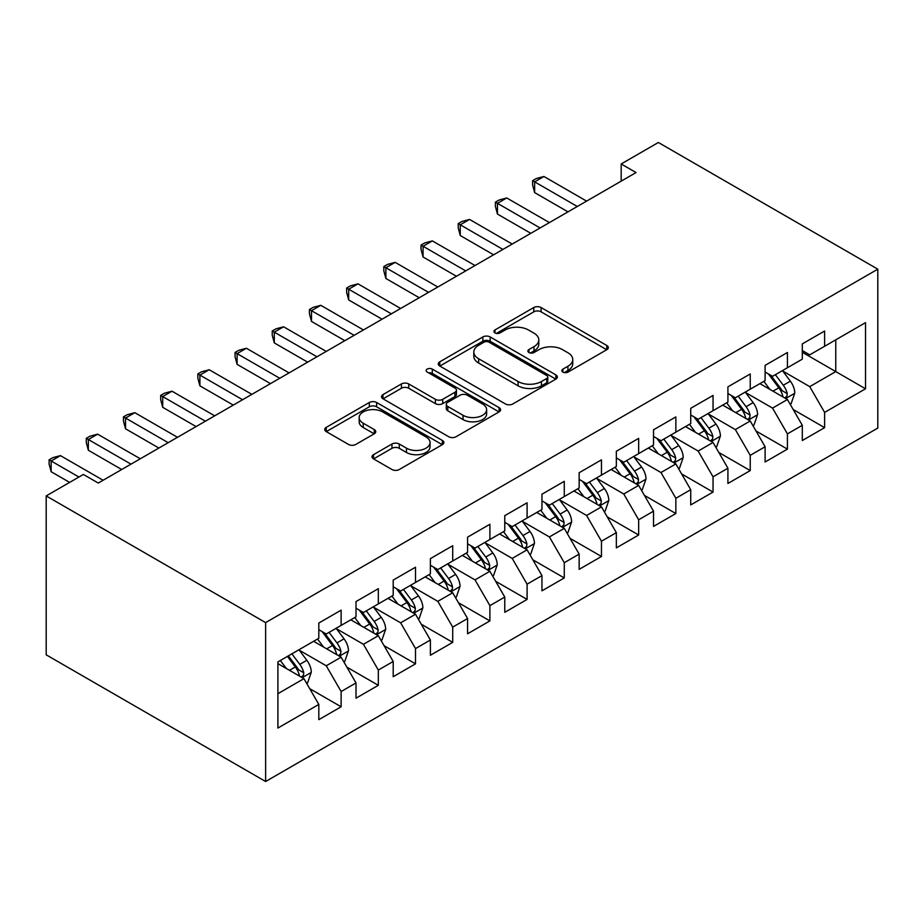 <?xml version="1.0" encoding="UTF-8"?>
<svg xmlns="http://www.w3.org/2000/svg" width="924" height="924" viewBox="0 0 924 924"><rect width="100%" height="100%" fill="white"/><g stroke="black" fill="none" stroke-linecap="round" stroke-linejoin="round"><path stroke-width="1.39" d="M562.889 372.095A3.615 2.091 0 0 0 568.006 372.095L606.791 349.699A5.163 2.98 0 0 0 608.304 347.586A5.163 2.98 0 0 0 606.791 345.484L541.083 307.542A5.163 2.98 0 0 0 533.783 307.542L494.987 329.937A3.615 2.091 0 0 0 493.936 331.416A3.615 2.091 0 0 0 494.987 332.894A3.615 2.091 0 0 0 500.103 332.894L505.128 329.995A16.517 9.54 0 0 1 528.482 329.995L533.968 333.148A16.517 9.54 0 0 1 538.796 339.893A16.517 9.54 0 0 1 533.968 346.639L528.944 349.538A3.615 2.091 0 0 0 527.881 351.016A3.615 2.091 0 0 0 528.944 352.494A3.615 2.091 0 0 0 534.049 352.494L539.073 349.595A16.517 9.54 0 0 1 562.439 349.595L567.913 352.76A16.517 9.54 0 0 1 572.753 359.494A16.517 9.54 0 0 1 567.913 366.239L562.889 369.138A3.615 2.091 0 0 0 561.838 370.616A3.615 2.091 0 0 0 562.889 372.095L562.889 369.138M373.515 454.654A5.163 2.98 0 0 0 372.002 456.768A5.163 2.98 0 0 0 373.515 458.87L391.949 469.519A5.163 2.98 0 0 0 399.26 469.519L442.33 444.652A5.163 2.98 0 0 0 443.843 442.538A5.163 2.98 0 0 0 442.33 440.436L376.622 402.494A5.163 2.98 0 0 0 369.323 402.494L326.241 427.362A5.163 2.98 0 0 0 324.728 429.475A5.163 2.98 0 0 0 326.241 431.577L348.51 444.432A5.163 2.98 0 0 0 355.809 444.432L374.255 433.795A5.163 2.98 0 0 0 375.756 431.681A5.163 2.98 0 0 0 374.255 429.579L363.201 423.204A13.814 7.97 0 0 1 359.159 417.567A13.814 7.97 0 0 1 367.683 410.198A13.814 7.97 0 0 1 382.732 411.931L425.999 436.902A13.814 7.97 0 0 1 430.041 442.538A13.814 7.97 0 0 1 421.517 449.907A13.814 7.97 0 0 1 406.468 448.175L399.26 444.017A5.163 2.98 0 0 0 391.949 444.017L373.515 454.654L373.515 458.87M46.2 495.922L265.627 622.614L265.627 781.508L46.2 654.827L46.2 495.922L83.391 474.451L98.267 483.044L636.059 172.557L621.182 163.964L621.182 181.139M621.182 163.964L658.373 142.492L877.8 269.173L265.627 622.614M505.486 403.973A5.163 2.98 0 0 0 512.785 403.973L555.867 379.106A5.163 2.98 0 0 0 557.38 376.992A5.163 2.98 0 0 0 555.867 374.89L490.159 336.948A5.163 2.98 0 0 0 482.859 336.948L439.778 361.815A5.163 2.98 0 0 0 438.265 363.929A5.163 2.98 0 0 0 439.778 366.031L505.486 403.973M428.632 372.869A3.615 2.091 0 0 1 432.293 373.388L432.293 369.092L499.099 407.657A5.163 2.98 0 0 1 500.612 409.771A5.163 2.98 0 0 1 499.099 411.873L456.017 436.74A5.163 2.98 0 0 1 448.718 436.74L383.01 398.81L383.01 394.594A5.163 2.98 0 0 0 381.497 396.696A5.163 2.98 0 0 0 383.01 398.81M383.01 394.594L401.443 383.945A5.163 2.98 0 0 1 408.743 383.945L435.4 399.33A5.163 2.98 0 0 0 442.7 399.33L454.931 392.273A5.163 2.98 0 0 0 456.444 390.171A5.163 2.98 0 0 0 454.931 388.057L427.188 372.037A3.615 2.091 0 0 1 426.126 370.559A3.615 2.091 0 0 1 428.355 368.641A3.615 2.091 0 0 1 432.293 369.092M265.627 781.508L877.8 428.078L877.8 269.173M802.298 352.275L835.77 371.598L835.77 339.824L865.522 322.649L824.612 346.269L824.612 331.023L802.298 343.901L802.298 359.147L787.421 367.74L787.421 352.494L765.107 365.373L765.107 380.619L750.23 389.212L750.23 373.966L727.916 386.844L727.916 402.09L713.039 410.683L713.039 395.437L690.725 408.316L690.725 423.562L675.848 432.155L675.848 416.909L653.534 429.787L653.534 445.033L638.657 453.626L638.657 438.38L616.343 451.258L616.343 466.505L601.466 475.098L601.466 459.852L579.152 472.73L579.152 487.976L564.275 496.569L564.275 481.323L541.961 494.213L541.961 509.459L527.084 518.041L527.084 502.795L504.77 515.684L504.77 530.93L489.893 539.512L489.893 524.266L467.579 537.156L467.579 552.402L452.702 560.984L452.702 545.738L430.388 558.627L430.388 573.873L415.511 582.455L415.511 567.209L393.197 580.099L393.197 595.345L378.32 603.926L378.32 588.68L356.006 601.57L356.006 616.816L341.129 625.398L341.129 610.163L318.815 623.042L318.815 638.288L277.905 661.907L277.905 728.043L318.815 704.423L303.938 678.655L277.905 663.628M865.522 322.649L865.522 388.785L824.612 412.404L809.736 386.636L782.778 371.067M793.185 409.505L824.612 427.65L824.612 412.404M824.612 427.65L802.298 440.529L802.298 425.283L787.421 433.876L772.545 408.108L745.587 392.538M755.994 430.977L787.421 449.122L787.421 433.876M787.421 449.122L765.107 462L765.107 446.754L750.23 455.347L735.354 429.579L708.396 414.01M718.803 452.448L750.23 470.593L750.23 455.347M750.23 470.593L727.916 483.471L727.916 468.225L713.039 476.819L698.163 451.051L671.205 435.481M681.612 473.92L713.039 492.065L713.039 476.819M713.039 492.065L690.725 504.943L690.725 489.697L675.848 498.29L660.972 472.522L634.014 456.953M644.421 495.391L675.848 513.536L675.848 498.29M675.848 513.536L653.534 526.414L653.534 511.168L638.657 519.762L623.781 493.993L596.823 478.424M607.23 516.863L638.657 535.008L638.657 519.762M638.657 535.008L616.343 547.886L616.343 532.64L601.466 541.233L586.59 515.465L559.632 499.896M570.039 538.334L601.466 556.479L601.466 541.233M601.466 556.479L579.152 569.357L579.152 554.111L564.275 562.704L549.399 536.936L522.441 521.367M532.848 559.805L564.275 577.95L564.275 562.704M564.275 577.95L541.961 590.829L541.961 575.594L527.084 584.176L512.208 558.408L485.239 542.838M495.657 581.277L527.084 599.422L527.084 584.176M527.084 599.422L504.77 612.312L504.77 597.066L489.893 605.647L475.017 579.879L448.048 564.31M458.466 602.748L489.893 620.893L489.893 605.647M489.893 620.893L467.579 633.783L467.579 618.537L452.702 627.119L437.826 601.351L410.857 585.793M421.275 624.22L452.702 642.365L452.702 627.119M452.702 642.365L430.388 655.255L430.388 640.009L415.511 648.59L400.635 622.822L373.666 607.264M384.084 645.691L415.511 663.836L415.511 648.59M415.511 663.836L393.197 676.726L393.197 661.48L378.32 670.062L363.444 644.305L336.475 628.736M346.893 667.163L378.32 685.308L378.32 670.062M378.32 685.308L356.006 698.197L356.006 682.952L341.129 691.545L326.253 665.777L299.284 650.207M309.702 688.646L341.129 706.779L341.129 691.545M341.129 706.779L318.815 719.669L318.815 704.423M318.815 629.694L326.253 633.991L341.129 625.398M277.905 693.681L303.938 678.655M356.006 608.223L363.444 612.52L378.32 603.926M326.253 665.777L341.129 657.183L313.606 641.291M356.006 682.952L341.129 657.183M393.197 586.752L400.635 591.048L415.511 582.455M363.444 644.305L378.32 635.712L350.797 619.819M393.197 661.48L378.32 635.712M430.388 565.28L437.826 569.577L452.702 560.984M400.635 622.822L415.511 614.241L387.988 598.348M430.388 640.009L415.511 614.241M467.579 543.809L475.017 548.105L489.893 539.512M437.826 601.351L452.702 592.769L425.179 576.876M467.579 618.537L452.702 592.769M504.77 522.337L512.208 526.634L527.084 518.041M475.017 579.879L489.893 571.298L462.37 555.405M504.77 597.066L489.893 571.298M541.961 500.866L549.399 505.162L564.275 496.569M512.208 558.408L527.084 549.826L499.561 533.933M541.961 575.594L527.084 549.826M579.152 479.394L586.59 483.691L601.466 475.098M549.399 536.936L564.275 528.355L536.752 512.462M579.152 554.111L564.275 528.355M616.343 457.923L623.781 462.219L638.657 453.626M586.59 515.465L601.466 506.872L573.943 490.991M616.343 532.64L601.466 506.872M653.534 436.451L660.972 440.748L675.848 432.155M623.781 493.993L638.657 485.4L611.134 469.519M653.534 511.168L638.657 485.4M690.725 414.98L698.163 419.265L713.039 410.683M660.972 472.522L675.848 463.929L648.325 448.048M690.725 489.697L675.848 463.929M727.916 393.508L735.354 397.794L750.23 389.212M698.163 451.051L713.039 442.457L685.516 426.576M727.916 468.225L713.039 442.457M765.107 372.026L772.545 376.322L787.421 367.74M735.354 429.579L750.23 420.986L722.707 405.093M765.107 446.754L750.23 420.986M802.298 350.554L809.736 354.851L824.612 346.269M772.545 408.108L787.421 399.514L759.898 383.622M802.298 425.283L787.421 399.514M809.736 386.636L835.77 371.598L865.522 388.785M564.333 372.603L567.913 370.536A16.517 9.54 0 0 0 572.753 363.79L572.753 359.494M538.796 339.893L538.796 344.19A16.517 9.54 0 0 1 533.968 350.935L530.388 353.003M606.721 349.734L541.083 311.838A5.163 2.98 0 0 0 533.783 311.838L496.442 333.402M555.798 379.14L490.159 341.245A5.163 2.98 0 0 0 482.859 341.245L439.847 366.077M546.742 378.47A3.615 2.091 0 0 0 547.793 376.992A3.615 2.091 0 0 0 546.742 375.514L489.062 342.215A3.615 2.091 0 0 0 483.945 342.215L478.655 345.276A16.517 9.54 0 0 0 473.816 352.021A16.517 9.54 0 0 0 478.655 358.766L518.087 381.52A16.517 9.54 0 0 0 541.441 381.52L546.742 378.47L546.742 382.767A3.615 2.091 0 0 0 547.793 381.289L547.793 376.992M473.816 352.021L473.816 356.306A16.517 9.54 0 0 0 478.655 363.051L478.655 358.766M546.742 382.767L541.441 385.816A16.517 9.54 0 0 1 518.087 385.816L478.655 363.051M383.079 398.845L401.443 388.242L401.443 383.945M456.444 390.171L456.444 394.456A5.163 2.98 0 0 1 454.931 396.569L442.7 403.626A5.163 2.98 0 0 1 435.4 403.626L408.743 388.242A5.163 2.98 0 0 0 401.443 388.242M432.293 373.388L499.029 411.919M463.051 415.303A13.814 7.97 0 0 0 478.101 417.024A13.814 7.97 0 0 0 486.625 409.667A13.814 7.97 0 0 0 482.582 404.019L467.336 395.229A5.163 2.98 0 0 0 460.037 395.229L447.805 402.287A5.163 2.98 0 0 0 446.292 404.389A5.163 2.98 0 0 0 447.805 406.502L463.051 415.303L463.051 419.588A13.814 7.97 0 0 0 478.101 421.321A13.814 7.97 0 0 0 486.625 413.952L486.625 409.667M446.292 404.389L446.292 408.685A5.163 2.98 0 0 0 447.805 410.799L447.805 406.502M463.051 419.588L447.805 410.799M430.041 442.538L430.041 446.835A13.814 7.97 0 0 1 421.517 454.204A13.814 7.97 0 0 1 406.468 452.471L399.26 448.313A5.163 2.98 0 0 0 391.949 448.313L373.585 458.916M359.159 417.567L359.159 421.864A13.814 7.97 0 0 0 363.201 427.5L363.201 423.204M374.185 433.83L363.201 427.5M442.261 444.687L376.622 406.791A5.163 2.98 0 0 0 369.323 406.791L326.311 431.623M790.182 404.285L791.071 403.765L794.79 393.035A13.941 8.05 -120 0 0 790.343 381.162L782.443 370.616M769.854 389.374L763.848 381.346M761.029 384.28L760.348 383.368M784.799 398.001L786.959 396.061L787.26 393.624A13.941 8.05 -120 0 0 783.275 385.239L775.375 374.694M770.859 375.352L780.618 388.38A7.103 4.1 60 0 1 781.912 390.54L787.26 393.624M768.41 373.931L778.805 387.814A13.941 8.05 60 0 1 782.801 396.2L783.078 397.008M577.292 206.479L534.638 181.855L543.936 176.484L586.59 201.109M567.994 211.85L534.638 192.585L534.638 181.855L532.594 180.665L536.313 178.517L543.936 176.484M534.638 192.585L532.594 184.962L532.594 180.665M752.991 425.756L753.88 425.236L757.599 414.506A13.941 8.05 -120 0 0 753.152 402.633L745.252 392.088M732.663 410.845L726.657 402.818M723.839 405.752L723.157 404.839M747.608 419.473L749.768 417.533L750.069 415.095A13.941 8.05 -120 0 0 746.084 406.71L738.184 396.165M733.668 396.823L743.427 409.852A7.103 4.1 60 0 1 744.721 412.012L750.069 415.095M731.219 395.414L741.614 409.286A13.941 8.05 60 0 1 745.61 417.671L745.887 418.48M715.8 447.228L716.689 446.708L720.408 435.978A13.941 8.05 -120 0 0 715.961 424.104L708.061 413.559M695.46 432.317L689.466 424.301M686.648 427.223L685.966 426.311M710.417 440.944L712.577 439.004L712.878 436.567A13.941 8.05 -120 0 0 708.893 428.182L700.993 417.636M696.477 418.295L706.236 431.323A7.103 4.1 60 0 1 707.53 433.483L712.878 436.567M694.028 416.886L704.423 430.757A13.941 8.05 60 0 1 708.419 439.143L708.696 439.951M540.101 227.951L497.447 203.326L506.745 197.955L549.399 222.58M530.803 233.322L497.447 214.056L497.447 203.326L495.403 202.137L499.122 200L506.745 197.955M497.447 214.056L495.403 206.433L495.403 202.137M502.91 249.422L460.256 224.798L469.554 219.427L512.208 244.052M493.612 254.793L460.256 235.528L460.256 224.798L458.212 223.62L461.931 221.471L469.554 219.427M460.256 235.528L458.212 227.905L458.212 223.62M678.597 468.699L679.498 468.179L683.217 457.449A13.941 8.05 -120 0 0 678.77 445.576L670.859 435.031M658.269 453.788L652.263 445.772M649.457 448.694L648.775 447.782M673.226 462.416L675.386 460.475L675.687 458.038A13.941 8.05 -120 0 0 671.702 449.653L663.802 439.108M659.286 439.766L669.045 452.795A7.103 4.1 60 0 1 670.339 454.954L675.687 458.038M656.837 438.357L667.232 452.24A13.941 8.05 60 0 1 671.228 460.614L671.505 461.423M641.406 490.17L642.307 489.662L646.026 478.921A13.941 8.05 -120 0 0 641.579 467.047L633.668 456.502M621.078 475.259L615.072 467.244M612.266 470.166L611.584 469.253M636.035 483.887L638.195 481.947L638.496 479.51A13.941 8.05 -120 0 0 634.511 471.136L626.611 460.579M622.095 461.238L631.854 474.266A7.103 4.1 60 0 1 633.148 476.426L638.496 479.51M619.646 459.829L630.041 473.712A13.941 8.05 60 0 1 634.037 482.085L634.314 482.894M465.719 270.894L423.065 246.269L432.363 240.898L475.017 265.523M456.421 276.264L423.065 256.999L423.065 246.269L421.021 245.091L424.74 242.943L432.363 240.898M423.065 256.999L421.021 249.376L421.021 245.091M428.528 292.365L385.874 267.741L395.172 262.37L437.826 286.994M419.23 297.736L385.874 278.471L385.874 267.741L383.818 266.562L387.537 264.414L395.172 262.37M385.874 278.471L383.818 270.859L383.818 266.562M604.215 511.642L605.116 511.134L608.835 500.392A13.941 8.05 -120 0 0 604.377 488.519L596.477 477.974M583.887 496.731L577.881 488.715M575.074 491.637L574.393 490.725M598.844 505.359L601.004 503.418L601.305 500.981A13.941 8.05 -120 0 0 597.32 492.608L589.42 482.051M584.904 482.709L594.663 495.738A7.103 4.1 60 0 1 595.957 497.897L601.305 500.981M582.455 481.3L592.85 495.183A13.941 8.05 60 0 1 596.846 503.568L597.123 504.365M391.337 313.837L348.683 289.212L357.981 283.841L400.635 308.477M382.039 319.207L348.683 299.954L348.683 289.212L346.627 288.034L350.346 285.886L357.981 283.841M348.683 299.954L346.627 292.33L346.627 288.034M567.024 533.113L567.925 532.605L571.644 521.864A13.941 8.05 -120 0 0 567.186 509.99L559.286 499.445M546.696 518.202L540.69 510.187M537.884 513.109L537.202 512.196M561.653 526.83L563.813 524.89L564.114 522.453A13.941 8.05 -120 0 0 560.129 514.079L552.229 503.534M547.713 504.181L557.472 517.209A7.103 4.1 60 0 1 558.766 519.369L564.114 522.453M545.264 502.772L555.659 516.655A13.941 8.05 60 0 1 559.655 525.04L559.932 525.837M354.146 335.308L311.492 310.683L320.79 305.313L363.444 329.949M344.848 340.679L311.492 321.425L311.492 310.683L309.436 309.505L313.155 307.357L320.79 305.313M311.492 321.425L309.436 313.802L309.436 309.505M529.833 554.585L530.734 554.077L534.442 543.335A13.941 8.05 -120 0 0 529.995 531.473L522.095 520.917M509.505 539.674L503.499 531.658M500.692 534.58L500.011 533.668M524.462 548.302L526.622 546.361L526.923 543.936A13.941 8.05 -120 0 0 522.938 535.55L515.038 525.005M510.522 525.664L520.281 538.68A7.103 4.1 60 0 1 521.575 540.84L526.923 543.936M508.073 524.243L518.468 538.126A13.941 8.05 60 0 1 522.464 546.511L522.741 547.32M316.955 356.779L274.289 332.155L283.587 326.784L326.253 351.42M307.657 362.15L274.289 342.896L274.289 332.155L272.245 330.977L275.964 328.829L283.587 326.784M274.289 342.896L272.245 335.273L272.245 330.977M492.642 576.056L493.543 575.548L497.251 564.807A13.941 8.05 -120 0 0 492.804 552.945L484.904 542.388M472.314 561.145L466.308 553.13M463.502 556.063L462.82 555.151M487.271 569.773L489.431 567.833L489.732 565.407A13.941 8.05 -120 0 0 485.747 557.022L477.847 546.477M473.331 547.135L483.09 560.152A7.103 4.1 60 0 1 484.384 562.312L489.732 565.407M470.882 545.714L481.277 559.597A13.941 8.05 60 0 1 485.273 567.983L485.55 568.791M279.764 378.262L237.098 353.626L246.396 348.256L289.062 372.892M270.466 383.622L237.098 364.368L237.098 353.626L235.054 352.448L238.773 350.3L246.396 348.256M237.098 364.368L235.054 356.745L235.054 352.448M455.451 597.528L456.352 597.019L460.06 586.278A13.941 8.05 -120 0 0 455.613 574.416L447.713 563.871M435.123 582.617L429.117 574.601M426.311 577.535L425.629 576.622M450.08 591.245L452.24 589.304L452.541 586.879A13.941 8.05 -120 0 0 448.556 578.493L440.644 567.948M436.14 568.606L445.899 581.623A7.103 4.1 60 0 1 447.193 583.783L452.541 586.879M433.691 567.186L444.086 581.069A13.941 8.05 60 0 1 448.082 589.454L448.359 590.263M242.573 399.734L199.907 375.098L209.205 369.739L251.871 394.363M233.275 405.093L199.907 385.839L199.907 375.098L197.863 373.92L201.582 371.771L209.205 369.739M199.907 385.839L197.863 378.216L197.863 373.92M418.26 619.011L419.161 618.491L422.869 607.749A13.941 8.05 -120 0 0 418.422 595.888L410.522 585.342M397.932 604.088L391.926 596.072M389.119 599.006L388.438 598.094M412.889 612.727L415.038 610.776L415.35 608.35A13.941 8.05 -120 0 0 411.353 599.965L403.453 589.42M398.949 590.078L408.708 603.106A7.103 4.1 60 0 1 410.002 605.255L415.35 608.35M396.5 588.657L406.895 602.54A13.941 8.05 60 0 1 410.88 610.926L411.168 611.734M205.382 421.205L162.716 396.569L172.014 391.21L214.68 415.835M196.084 426.565L162.716 407.311L162.716 396.569L160.672 395.391L164.391 393.243L172.014 391.21M162.716 407.311L160.672 399.688L160.672 395.391M381.069 640.482L381.959 639.962L385.678 629.221A13.941 8.05 -120 0 0 381.231 617.359L373.331 606.814M360.741 625.56L354.735 617.544M351.928 620.478L351.247 619.565M375.698 634.199L377.847 632.247L378.159 629.822A13.941 8.05 -120 0 0 374.162 621.436L366.262 610.891M361.758 611.549L371.517 624.578A7.103 4.1 60 0 1 372.811 626.726L378.159 629.822M359.309 610.129L369.704 624.012A13.941 8.05 60 0 1 373.689 632.397L373.977 633.206M168.191 442.677L125.525 418.041L134.823 412.682L177.489 437.306M158.893 448.048L125.525 428.782L125.525 418.041L123.481 416.863L127.2 414.714L134.823 412.682M125.525 428.782L123.481 421.159L123.481 416.863M343.878 661.954L344.767 661.434L348.487 650.692A13.941 8.05 -120 0 0 344.04 638.831L336.14 628.285M323.55 647.031L317.544 639.015M314.738 641.949L314.056 641.037M338.496 655.67L340.656 653.718L340.968 651.293A13.941 8.05 -120 0 0 336.971 642.908L329.071 632.363M324.567 633.021L334.326 646.049A7.103 4.1 60 0 1 335.608 648.198L340.968 651.293M322.118 631.6L332.513 645.483A13.941 8.05 60 0 1 336.498 653.869L336.786 654.677M131 464.148L88.334 439.512L97.632 434.153L140.298 458.778M121.702 469.519L88.334 450.254L88.334 439.512L86.29 438.334L90.009 436.186L97.632 434.153M88.334 450.254L86.29 442.631L86.29 438.334M306.687 683.425L307.577 682.905L311.296 672.175A13.941 8.05 -120 0 0 306.849 660.302L298.949 649.757M286.359 668.502L280.353 660.487M301.305 677.142L303.465 675.201L303.777 672.764A13.941 8.05 -120 0 0 299.78 664.379L291.88 653.834M288.392 655.855L297.135 667.521A7.103 4.1 60 0 1 298.417 669.669L303.777 672.764M287.422 656.41L295.322 666.955A13.941 8.05 60 0 1 299.307 675.34L299.595 676.149M78.933 477.027L51.143 460.995L60.441 455.624L103.107 480.249M69.635 482.397L51.143 471.725L51.143 460.995L49.099 459.806L52.818 457.657L60.441 455.624M51.143 471.725L49.099 464.102L49.099 459.806M567.913 370.536L567.913 366.239M528.944 352.494L528.944 349.538M533.968 350.935L533.968 346.639M494.987 332.894L494.987 329.937M533.783 311.838L533.783 307.542M541.083 311.838L541.083 307.542M606.791 349.699L606.791 345.484M439.778 366.031L439.778 361.815M482.859 341.245L482.859 336.948M490.159 341.245L490.159 336.948M555.867 379.106L555.867 374.89M518.087 385.816L518.087 381.52M541.441 385.816L541.441 381.52M408.743 388.242L408.743 383.945M435.4 403.626L435.4 399.33M442.7 403.626L442.7 399.33M454.931 396.569L454.931 392.273M499.099 411.873L499.099 407.657M391.949 448.313L391.949 444.017M399.26 448.313L399.26 444.017M406.468 452.471L406.468 448.175M374.255 433.795L374.255 429.579M326.241 431.577L326.241 427.362M369.323 406.791L369.323 402.494M376.622 406.791L376.622 402.494M442.33 444.652L442.33 440.436M785.677 398.51L794.698 393.301M783.275 385.239L790.343 381.162M772.984 391.175L778.805 387.814M748.486 419.981L757.507 414.772M746.084 406.71L753.152 402.633M735.793 412.647L741.614 409.286M711.295 441.453L720.316 436.243M708.893 428.182L715.961 424.104M698.602 434.13L704.423 430.757M674.104 462.924L683.125 457.715M671.702 449.653L678.77 445.576M661.411 455.601L667.232 452.24M636.913 484.395L645.934 479.186M634.511 471.136L641.579 467.047M624.22 477.073L630.041 473.712M599.722 505.867L608.743 500.658M597.32 492.608L604.377 488.519M587.029 498.544L592.85 495.183M562.531 527.338L571.552 522.129M560.129 514.079L567.186 509.99M549.838 520.016L555.659 516.655M525.34 548.81L534.361 543.601M522.938 535.55L529.995 531.473M512.647 541.487L518.468 538.126M488.149 570.281L497.17 565.084M485.747 557.022L492.804 552.945M475.456 562.959L481.277 559.597M450.958 591.753L459.979 586.555M448.556 578.493L455.613 574.416M438.265 584.43L444.086 581.069M413.767 613.224L422.776 608.027M411.353 599.965L418.422 595.888M401.074 605.901L406.895 602.54M376.576 634.707L385.585 629.498M374.162 621.436L381.231 617.359M363.883 627.373L369.704 624.012M339.385 656.179L348.394 650.97M336.971 642.908L344.04 638.831M326.692 648.844L332.513 645.483M302.194 677.65L311.203 672.441M299.78 664.379L306.849 660.302M289.501 670.316L295.322 666.955"/></g></svg>
